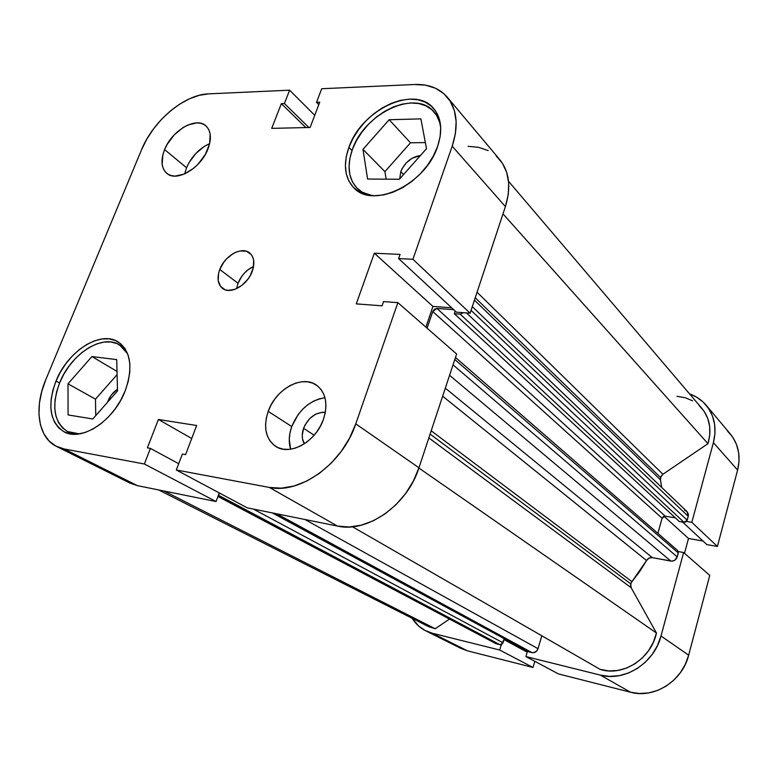 <?xml version="1.0" encoding="UTF-8"?>
<svg xmlns="http://www.w3.org/2000/svg" width="778" height="778" viewBox="0 0 778 778"><rect width="100%" height="100%" fill="white"/><g stroke="black" fill="none" stroke-linecap="round" stroke-linejoin="round"><path stroke-width="1.17" d="M59.721 382.63C70.973 353.844 102.657 333.519 119.705 344.994L127.65 353.834L122.263 346.871L116.953 343.575L110.758 341.97L103.912 342.096L96.686 343.934L89.344 347.396L82.147 352.337L75.349 358.58L69.213 365.884L63.932 374.004L59.721 382.63C51.202 405.931 53.779 422.221 67.453 431.508L79.405 433.881L73.589 433.55L67.492 431.527L62.405 427.812L58.515 422.58L55.948 416.065L54.781 408.508L55.044 400.203L56.716 391.47L59.721 382.63M352.395 149.473C364.279 113.374 415.773 88.799 434.173 112.081C437.751 116.233 439.93 121.397 440.708 127.573L439.405 119.248L436.273 112.051L431.479 106.275L425.216 102.122L417.767 99.71L409.403 99.127L400.476 100.352L391.315 103.328L382.241 107.918L373.586 113.948L365.67 121.183L358.755 129.372L353.086 138.221L348.875 147.421L352.006 150.553L348.875 147.421L346.268 156.631L345.383 165.529L346.268 173.795L348.904 181.099L353.222 187.177L359.086 191.758L366.282 194.656L374.568 195.735L383.612 194.908L393.075 192.205L402.566 187.692L411.708 181.556L420.11 174.019L427.423 165.403L433.346 156.057L437.635 146.371C425.77 184.143 373.09 209.35 354.009 187.965C344.664 178.016 342.952 164.498 348.875 147.421C361.235 109.97 414.674 84.403 433.735 108.58C441.447 118.052 442.75 130.655 437.635 146.371L440.115 136.753L440.708 127.592L439.677 122.428L436.672 115.484L432.043 109.902L426.013 105.886L418.827 103.552L410.774 102.968L402.158 104.135L393.318 106.985L384.565 111.4L376.221 117.196L368.577 124.179L361.916 132.066L356.45 140.604L352.395 149.473C346.716 165.909 348.369 178.93 357.365 188.519C361.274 192.263 366.195 194.626 372.137 195.618L362.315 192.234L356.655 187.809L352.473 181.955L349.915 174.904L349.059 166.939L349.896 158.362L352.395 149.473M303.585 428.318L314.156 435.194L303.585 428.318L305.141 424.827L309.712 418.622L315.625 414.217L322.024 412.272L325.321 412.359C315.712 412.048 308.467 417.358 303.585 428.318C301.572 434.289 301.825 439.453 304.354 443.8L302.496 438.811L302.234 435.447L303.585 428.318M324.708 397.772L318.97 398.949L313.252 401.322L307.757 404.784L302.681 409.218L298.217 414.45L291.74 426.539C288.881 434.688 288.512 442.235 290.622 449.188L289.27 439.298L289.961 432.957L291.74 426.539L268.196 411.358L291.74 426.539C298.752 409.87 309.819 400.271 324.961 397.743M323.473 419.254C316.208 441.505 290.019 456.2 275.83 446.475C265.648 438.948 263.1 427.239 268.196 411.358L266.339 417.903L265.57 424.37L265.94 430.526L267.438 436.137L270.015 440.98L273.584 444.86L278.018 447.632L283.153 449.169L288.803 449.392L294.736 448.293L300.726 445.891L306.522 442.293L311.9 437.625L316.646 432.072L320.555 425.867L323.473 419.254L325.292 412.505L325.943 405.883L325.399 399.668L323.697 394.086L320.925 389.35L317.181 385.645L312.63 383.097L307.456 381.794L301.854 381.774L296.029 383.019L290.213 385.48L284.622 389.058L279.438 393.619L274.867 398.988L271.075 404.978L268.196 411.358C275.762 388.99 302.457 374.364 316.714 385.305C325.894 392.734 328.151 404.054 323.473 419.254M186.545 167.747L184.658 173.902L186.545 167.747L164.596 149.59L186.545 167.747C191.573 156.427 199.265 148.384 209.652 143.629L204.565 146.245L195.871 153.412L188.986 162.709L186.545 167.747M207.921 149.075C200.782 168.291 176.528 182.402 166.813 173.387C161.26 168.213 160.521 160.278 164.596 149.59L162.884 154.715L162.135 164.207L163.117 168.233L164.994 171.539L167.678 174.019L171.082 175.565L175.089 176.1L184.24 174.078L193.741 168.223L198.137 164.119L205.373 154.345L209.603 143.833L210.177 134.224L209.049 130.247L207.045 127.018L204.244 124.665L200.753 123.274L196.717 122.885L187.654 125.112L182.966 127.621L174.136 134.973L167.105 144.465L164.596 149.59C171.86 130.48 196.202 116.311 205.956 125.919C211.091 130.996 211.742 138.717 207.921 149.075M238.019 283.25L236.58 288.657L238.019 283.25L219.766 269.489L238.019 283.25C241.277 275.441 246.461 269.84 253.57 266.455L247.89 269.898L244.798 272.699L242.055 275.937L238.019 283.25M252.189 271.473C247.316 285.302 230.327 294.891 222.518 288.405C217.704 284.271 216.79 277.97 219.766 269.489L218.579 273.35L218.2 280.615L220.495 286.392L225.143 289.786L228.149 290.398L234.956 289.328L241.939 285.351L247.997 279.078L250.37 275.373L253.356 267.554L253.638 260.222L252.743 257.1L251.197 254.503L246.441 251.255L240.12 250.944L236.668 251.916L233.186 253.579L226.68 258.753L223.889 262.06L219.766 269.489C224.725 255.68 241.812 246.091 249.641 252.947C254.173 257.032 255.019 263.207 252.189 271.473M56.006 381.045L59.566 383.009L56.006 381.045L52.885 390.206L51.144 399.26L50.852 407.866L52.038 415.715L54.693 422.483L58.71 427.9L63.971 431.761L70.283 433.871L77.421 434.124L85.094 432.5L93.01 429.028L100.829 423.835L108.259 417.134L114.959 409.189L120.678 400.33L125.161 390.926C113.948 420.781 81.496 442.03 63.99 431.771C49.792 422.143 47.137 405.241 56.006 381.045C67.715 351.17 100.586 330.066 118.246 341.98C130.918 351.423 133.223 367.741 125.161 390.926L128.244 381.356L129.809 372.01L129.8 363.277L128.244 355.497L125.209 348.952L120.853 343.886L115.348 340.482L108.93 338.829L101.83 338.975L94.342 340.89L86.728 344.489L79.268 349.623L72.228 356.1L65.858 363.676L60.392 372.088L56.006 381.045M400.767 171.666L403.549 174.535L400.767 171.666C404.823 162.378 411.377 157 420.441 155.512L412.146 158.235L406.456 162.699L402.168 168.515L400.767 171.666L399.736 178.823L400.767 171.666M107.957 401.049L108.385 401.283L107.957 401.049C110.097 395.953 113.267 392.005 117.468 389.195L111.283 395.107L107.957 401.049M129.868 483.05L137.453 485.657L216.06 501.538L219.26 492.912L216.06 501.538L137.453 485.657L64.146 448.964L55.899 446.105L49.053 440.961L43.85 433.774L40.456 424.866L38.968 414.586L39.406 403.325L41.73 391.519L45.824 379.586L141.499 149.862L146.76 139.213L153.461 128.963L161.377 119.491L170.236 111.108L179.708 104.116L189.482 98.787L199.207 95.315L208.514 93.866L289.601 90.18L284.417 103.523L281.344 103.639L271.716 128.37L310.111 127.475L319.729 102.19L316.529 102.317L321.713 88.731L414.684 84.501L425.644 85.181L435.466 88.225L443.752 93.593L450.141 101.101L454.342 110.505L456.141 121.446L455.431 133.515L452.203 146.206L412.933 259.278L398.628 258.568L400.087 254.416L374.325 253.2L356.275 303.877L382.066 305.832L383.554 301.592L397.869 302.642L355.77 423.864L349.555 438.111L341.163 451.493L330.942 463.435L319.33 473.423L306.833 481.047L293.987 486.026L281.315 488.166L269.353 487.436L176.305 469.99L182.383 454.06L185.572 454.624L196.659 425.508L158.411 419.468L147.363 447.865L150.417 448.4L144.358 463.999L64.146 448.964L144.358 463.999L216.06 501.538L144.358 463.999L150.417 448.4L178.707 463.698L150.417 448.4L147.363 447.865L158.411 419.468L191.709 438.5L158.411 419.468L196.659 425.508L185.572 454.624L182.383 454.06L176.305 469.99L269.353 487.436L337.526 526.084L349.05 526.998L361.167 525.208L373.382 520.764L385.188 513.811L396.09 504.611L405.61 493.553L413.342 481.096L418.963 467.782L456.618 354.009L397.869 302.642L355.77 423.864L418.963 467.782L456.618 354.009L397.869 302.642L383.554 301.592L382.066 305.832L356.275 303.877L374.325 253.2L432.938 306.415L451.687 307.806L432.938 306.415L374.325 253.2L400.087 254.416L398.628 258.568L456.394 312.173L470.116 313.213L505.408 206.578L508.248 194.549L508.686 183.044L506.731 172.512L502.51 163.38L496.218 155.989M247.229 507.84L337.526 526.084L247.229 507.84L176.305 469.99L247.229 507.84M425.897 327.149L432.938 306.415L425.897 327.149M488.146 150.582L478.635 147.334L468.074 146.332M56.522 446.426L129.916 483.08L137.453 485.657L64.146 448.964L56.522 446.426C37.869 437.508 33.755 407.76 45.824 379.586L141.499 149.862C153.178 120.804 184.26 94.527 208.514 93.866L289.601 90.18L284.417 103.523L308.885 127.504L284.417 103.523L281.344 103.639L305.851 127.573L281.344 103.639L271.716 128.37L310.111 127.475L319.729 102.19L316.529 102.317L321.713 88.731L414.684 84.501C428.522 83.995 439.414 88.235 447.331 97.25C457.124 109.572 458.748 125.89 452.203 146.206L412.933 259.278L470.116 313.213L505.408 206.578L452.203 146.206L505.408 206.578C511.272 187.381 509.386 171.724 499.739 159.607L447.486 97.435M289.601 90.18L314.74 115.3L289.601 90.18M269.353 487.436L337.526 526.084C367.362 533.202 407.439 505.048 418.963 467.782L355.77 423.864C342.797 463.649 300.182 494.39 269.353 487.436M384.925 171.637L386.16 179.164L384.925 171.637L362.976 149.357L367.595 179.057L399.367 179.241L426.5 148.686L420.888 118.878L389.165 119.724L410.483 142.792L384.925 171.637L410.483 142.792L425.352 142.588L410.483 142.792L389.165 119.724L362.976 149.357L384.925 171.637M117.099 374.617L95.49 399.163L95.743 415.637L95.49 399.163L117.099 374.617M456.394 312.173L398.628 258.568L412.933 259.278L470.116 313.213L456.394 312.173M316.529 102.317L318.805 104.622L316.529 102.317M197.155 165.131L203.34 157.642L197.155 165.131M367.595 179.057L399.367 179.241L426.5 148.686L420.888 118.878L389.165 119.724L362.976 149.357L367.595 179.057M68.075 414.927L92.786 418.982L117.517 390.926L116.719 359.611L91.93 356.548L117.021 371.437L91.93 356.548L67.997 383.817L95.49 399.163L67.997 383.817L68.075 414.927L92.786 418.982L117.517 390.926L116.719 359.611L91.93 356.548L67.997 383.817L68.075 414.927M501.295 644.69L499.68 650.019L432.276 633.224L425.07 630.481L418.749 626.134L412.184 618.325C415.578 623.791 420.052 627.943 425.624 630.764L432.276 633.224L467.452 650.826L533.008 667.466L534.826 661.319L533.008 667.466L499.68 650.019L432.276 633.224L467.452 650.826L533.008 667.466L499.68 650.019L501.295 644.69M706.298 405.387L730.338 433.988C738.487 444.15 740.909 456.18 737.602 470.068L713.407 442.624L691.817 522.32L717.404 546.457L706.881 544.61L682.598 522.077L706.881 544.61L717.404 546.457L737.602 470.068L713.407 442.624C716.946 428.133 714.535 415.676 706.161 405.231C701.717 400.009 696.184 396.226 689.561 393.882L696.368 397.013L703.137 402.041L708.593 408.46L712.483 416.036L714.632 424.477L714.953 433.463L713.407 442.624L691.817 522.32L686.488 521.435L691.817 522.32L717.404 546.457L737.602 470.068L739.022 461.276L738.653 452.631L736.503 444.471L732.701 437.129L727.391 430.886M678.29 551.563L683.629 552.536L661.018 635.986L657.429 645.614L652.149 654.463L645.361 662.185L637.376 668.448L628.507 673.009L619.132 675.683L609.621 676.393L600.383 675.119L525.909 656.554L527.474 651.274L525.909 656.554L558.468 673.933L630.579 692.245L639.506 693.519L648.658 692.906L657.673 690.407L666.172 686.108L673.806 680.167L680.273 672.824L685.292 664.383L688.666 655.202L709.76 575.389L683.629 552.536L661.018 635.986L688.666 655.202L709.76 575.389L683.629 552.536L678.29 551.563M684.504 553.304L688.511 538.483L703.001 541.011L688.511 538.483L664.023 516.252L688.511 538.483L684.504 553.304M460.907 648.385L467.452 650.826L460.955 648.414L425.624 630.764M600.383 675.119L525.909 656.554L558.468 673.933L630.579 692.245L600.383 675.119L630.579 692.245C654.094 698.907 682.403 681.12 688.666 655.202L661.018 635.986C654.288 663.119 624.695 681.917 600.383 675.119M503.979 639.613L527.212 652.178L503.979 639.613M677.599 550.454L678.29 552.934L454.799 359.514L678.29 552.934L677.21 556.892L453.029 364.853L677.21 556.892C676.063 559.946 673.942 561.337 670.85 561.094L449.567 375.307L670.85 561.094L652.295 557.622L445.317 388.154L652.295 557.622C649.863 557.34 647.948 558.303 646.547 560.51L631.93 581.643L431.207 430.798L631.93 581.643L630.754 583.84L430.117 434.095L630.754 583.84L631.162 587.73L428.843 437.936L631.162 587.73L630.569 584.852L631.221 582.683L639.759 571.422L646.547 560.51L649.027 558.118L652.295 557.622L671.842 561.171L674.769 560.248L677.21 556.892L678.367 551.923L677.57 550.435L455.47 357.472M508.53 181.264L701.863 408.333C709.828 418.224 711.86 430.001 707.97 443.674L502.996 213.872L707.97 443.674L662.905 474.249L660.532 477.488L475.232 297.77L660.532 477.488L660.434 479.783L474.444 300.162L660.434 479.783L660.892 476.554L662.905 474.249L707.97 443.674L709.75 435.077L709.692 426.607L707.815 418.613L704.216 411.465L699.072 405.445M661.708 487.446L660.434 479.783L661.708 487.446M422.503 622.818L428.464 626.553L435.213 628.741L449.48 619.064L435.213 628.741L164.129 491.044L435.213 628.741L427.628 626.144L158.654 489.936M495.168 643.153L500.079 644.768L501.839 644.417L504.251 638.689L503.006 642.822L253.365 509.075L503.006 642.822L500.079 644.768L218.404 495.216L500.079 644.768L496.714 643.941L217.996 496.315L495.839 643.61L217.947 496.471M528.038 651.585L532.93 652.761L536.441 651.312L538.026 648.687L541.828 635.801L538.026 648.687L304.927 519.5L538.026 648.687C536.849 651.692 534.846 653.014 532.026 652.645L528.554 651.789L272.621 512.965L528.077 651.604L272.319 512.906M600.198 669.411L608.814 670.918L617.732 670.471L626.553 668.078L634.897 663.838L642.365 657.916L648.628 650.573L653.394 642.151L656.457 633.029L631.162 587.73L656.457 633.029L418.885 468.025L656.457 633.029C651.157 658.771 622.789 676.841 600.198 669.411L352.473 526.764L600.198 669.411M657.896 533.338L662.078 518.255L663.274 516.611L665.19 516.164L675.343 517.847L665.19 516.164L662.078 518.255L657.896 533.338M687.071 511.652L688.248 516.3L471.06 310.383L688.248 516.3L687.188 520.21L684.027 522.31L460.187 314.156L454.294 313.709L460.187 314.156L684.027 522.31L679.33 521.532L454.294 313.709L455.179 311.044L454.294 313.709L679.33 521.532L685.029 522.281L686.741 521.143L688.248 516.3L688.394 514.316L687.188 511.768L472.295 306.649M686.459 511.165L684.669 510.475M692.634 400.796L685.175 397.723L677.025 396.303M218.715 494.39L220.086 493.359L218.715 494.38M427.103 328.199L432.753 311.531L434.435 309.245L436.905 308.428L453.71 309.683L436.905 308.428L665.19 516.164L436.905 308.428L432.753 311.531L662.078 518.255L432.753 311.531L427.103 328.199M460.187 314.156L463.416 312.707L460.187 314.156M662.905 474.249L477.07 292.227L662.905 474.249M646.547 560.51L442.663 396.197L646.547 560.51M276.735 513.801L532.026 652.645L276.735 513.801M687.188 520.21L466.489 312.941L687.188 520.21M124.587 348.009L119.705 344.994M438.821 117.42L434.289 112.207M362.402 193.382L357.365 188.519M72.597 434.163L67.453 431.508"/></g></svg>
